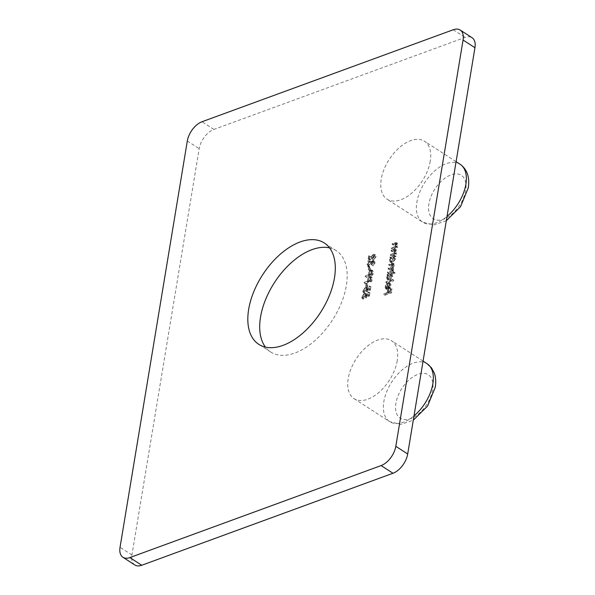 <?xml version="1.0" encoding="UTF-8"?>
<svg xmlns="http://www.w3.org/2000/svg" width="595" height="595" viewBox="0 0 595 595"><rect width="100%" height="100%" fill="white"/><g stroke="black" fill="none" stroke-linecap="round" stroke-linejoin="round"><path stroke-width="0.45" stroke-dasharray="2.98 2.23" d="M397.237 360.674A34.48 19.732 122.9 0 1 379.246 392.12A34.48 19.732 122.9 0 1 354.01 398.613A34.48 19.732 122.9 0 1 348.209 378.621A34.48 19.732 122.9 0 1 366.2 347.175A34.48 19.732 122.9 0 1 391.436 340.682A34.48 19.732 122.9 0 1 397.237 360.674M430.252 161.223A34.48 19.732 122.9 0 1 412.261 192.668A34.48 19.732 122.9 0 1 387.033 199.161A34.48 19.732 122.9 0 1 381.231 179.177A34.48 19.732 122.9 0 1 399.223 147.724A34.48 19.732 122.9 0 1 424.451 141.231A34.48 19.732 122.9 0 1 430.252 161.223M329.548 247.884A60.348 34.532 122.9 0 1 336.182 250.644A60.348 34.532 122.9 0 1 346.335 285.63A60.348 34.532 122.9 0 1 314.852 340.66A60.348 34.532 122.9 0 1 270.695 352.024A60.348 34.532 122.9 0 1 265.452 347.116M374.381 263.183L372.998 265.891L375.043 262.953L374.627 261.339L373.742 261.287L372.254 262.685L371.838 262.038L370.767 261.993L368.223 265.467L368.669 267.229L369.703 267.378L368.893 265.214L370.596 262.722L371.265 262.759L369.406 261.949L370.596 262.722C371.533 262.648 371.853 263.28 371.57 264.619L374.106 262.008L372.924 261.242L372.44 261.22L374.381 263.183L373.191 262.417L371.927 264.418L373.117 265.184M371.927 264.418L373.861 262.187L373.437 260.565L372.552 260.521L371.064 261.919L370.655 261.272L369.577 261.227L367.033 264.701L367.479 266.463L368.521 266.605L368.632 265.906L369.822 266.672L367.836 265.623L367.703 264.448L368.893 265.214M366.416 277.337L372.901 274.964L373.355 271.684L372.931 270.784L371.957 270.784L370.053 272.949L369.525 275.537L366.535 276.63L366.416 277.337L365.226 276.571L371.711 274.191L372.901 274.964M366.803 287.266L367.465 287.028L367.963 284.016L367.301 284.261L366.803 287.266L365.613 286.5L366.282 286.255L367.465 287.028M369.421 296.012L369.949 292.8L369.279 293.045L368.841 295.708L367.07 296.749L366.892 294.116L365.628 294.101L362.898 297.664L363.359 299.27L364.326 299.382L364.445 298.675L362.697 297.827L364.445 298.675L363.567 297.381L365.538 294.793L366.356 294.808L366.661 296.154L366.044 297.998L369.421 296.012L368.231 295.239L368.759 292.033L369.949 292.8M391.532 256.043L396.27 254.303L396.389 253.604L395.534 253.916L396.828 251.402L396.448 249.974L392.358 251.03L392.246 251.73L396.002 250.688L394.351 249.833L396.225 251.737L394.649 254.139L391.644 255.337L391.532 256.043L390.342 255.277L395.08 253.537L396.27 254.303M388.624 273.581L393.369 271.848L393.481 271.142L392.655 271.446L393.89 269.141L393.05 267.743L394.537 265.229L394.21 263.972L392.603 264.12L390.037 265.065L389.918 265.764L393.712 264.641L393.935 265.563L391.235 268.293L389.39 268.97L389.271 269.669L393.064 268.576L393.288 269.476L390.737 272.153L388.743 272.882L388.624 273.581L387.442 272.815L392.179 271.082L393.369 271.848M392.179 271.082L392.291 270.375L391.473 270.68L392.707 268.375L391.86 266.976L393.578 267.884L391.86 266.976L393.355 264.463L394.537 265.229M387.018 283.302L393.667 280.87L393.786 280.163L387.137 282.603L387.018 283.302L385.828 282.536L392.484 280.104L393.667 280.87M385.039 295.232L391.525 292.859L392.157 289.051L391.495 289.289L390.982 292.398L388.981 293.127L389.494 290.025L388.832 290.263L388.319 293.372L385.158 294.532L385.039 295.232L383.857 294.466L390.342 292.086L391.525 292.859M134.827 564.96A17.24 9.862 122.9 0 1 131.926 554.964L199.184 148.683A17.24 9.862 122.9 0 1 213.888 129.42L465.141 37.425A17.24 9.862 122.9 0 1 472.051 37.716M386.802 287.452L387.977 284.462L386.229 287.578L386.735 289.49L388.193 289.557L389.889 288.322L391.138 285.764L390.588 283.808L389.048 283.785L388.2 288.895L387.204 288.873L386.802 287.452L385.612 286.686L386.958 284.217L388.148 284.983M394.894 273.455L395.013 272.748L388.364 275.188L388.245 275.887L389.063 275.589L387.776 278.252L388.379 280.29L389.747 280.327L392.685 276.43L392.068 274.488L394.894 273.455L393.712 272.681L393.823 271.982L395.013 272.748M395.891 256.609L396.002 255.91L391.265 257.642L391.146 258.349L391.971 258.044L390.677 260.707L391.279 262.745L392.655 262.789L395.586 258.892L395.013 256.936L395.891 256.609L394.701 255.843L394.82 255.143L396.002 255.91M392.626 249.424L397.363 247.691L397.482 246.992L396.627 247.304L397.921 244.783L397.542 243.362L393.459 244.411L393.34 245.118L397.096 244.076L395.444 243.221L397.319 245.118L395.742 247.52L392.745 248.725L392.626 249.424L391.436 248.658L396.181 246.925L397.363 247.691M370.41 289.996L370.945 286.79L370.276 287.028L369.837 289.691L368.06 290.739L367.889 288.099L366.624 288.084L363.887 291.647L364.348 293.253L365.323 293.365L365.442 292.666L363.694 291.81L365.442 292.666L364.564 291.364L366.535 288.776L367.353 288.798L367.658 290.137L367.041 291.981L370.41 289.996L369.227 289.23L369.755 286.024L370.945 286.79M365.352 283.748L371.838 281.375L372.291 278.096L371.868 277.203L370.893 277.203L368.989 279.367L368.461 281.956L365.471 283.049L365.352 283.748L364.17 282.982L370.655 280.609L371.838 281.375M369.525 270.829L370.187 270.591L370.685 267.579L370.023 267.824L369.525 270.829L368.335 270.063L369.004 269.818L370.187 270.591M375.408 256.995L373.496 260.06L376.077 256.713L375.646 255.099L374.538 255.062L369.897 260.082L370.499 256.445L369.837 256.69L368.952 262.001L372.143 257.985L374.374 255.783L375.081 255.813L373.184 255.01L375.408 256.995L374.218 256.229L372.425 258.587L373.608 259.353M390.342 292.086L390.974 288.278L392.157 289.051M390.974 288.278L390.305 288.523L391.495 289.289M390.305 288.523L389.792 291.632L390.982 292.398M389.792 291.632L387.799 292.361L388.981 293.127M387.799 292.361L388.312 289.252L389.494 290.025M388.312 289.252L387.643 289.497L388.832 290.263M387.643 289.497L387.129 292.606L388.319 293.372M387.129 292.606L383.968 293.759L385.158 294.532M383.968 293.759L383.857 294.466M386.958 284.217L386.787 283.689L387.977 284.462M386.787 283.689L385.047 286.812L386.229 287.578M385.047 286.812L385.545 288.724L387.01 288.791L388.193 289.557M387.01 288.791L388.699 287.556L389.889 288.322M388.699 287.556L389.956 284.998L391.138 285.764M389.956 284.998L389.398 283.034L390.588 283.808M389.398 283.034L387.858 283.019L389.048 283.785M387.858 283.019L387.01 288.129L388.2 288.895M387.01 288.129L386.014 288.099L385.612 286.686M387.605 287.839L388.327 283.503L390.171 284.395L389.509 284.276L390.565 285.942L388.795 288.612L389.509 284.276L388.327 283.503L389.375 285.176L387.605 287.839L388.795 288.612M388.691 286.805L389.874 287.578M389.375 285.176L390.565 285.942M392.484 280.104L392.596 279.397L393.786 280.163M392.596 279.397L385.947 281.837L387.137 282.603M385.947 281.837L385.828 282.536M393.823 271.982L387.174 274.414L388.364 275.188M387.174 274.414L387.055 275.121L388.245 275.887M387.055 275.121L387.88 274.816L389.063 275.589M387.88 274.816L386.586 277.486L387.776 278.252M386.586 277.486L387.189 279.516L389.747 280.327M388.557 279.561L391.495 275.663L392.685 276.43M391.495 275.663L390.878 273.722L392.068 274.488M390.878 273.722L393.712 272.681M387.174 277.248L389.42 274.258L390.469 274.28L390.915 275.872L388.669 278.862L387.613 278.795L387.174 277.248L388.364 278.014L390.603 275.024L391.659 275.046L392.105 276.638L389.859 279.628L388.803 279.561L388.364 278.014M389.42 274.258L390.603 275.024M390.915 275.872L392.105 276.638M388.669 278.862L389.859 279.628M392.291 270.375L393.481 271.142M391.473 270.68L392.655 271.446M392.269 269.639L393.459 270.413M392.707 268.375L393.89 269.141M393.355 264.463L393.02 263.206L391.413 263.354L388.847 264.292L390.037 265.065M388.847 264.292L388.736 264.998L389.918 265.764M388.736 264.998L392.522 263.875L392.752 264.797L393.935 265.563M392.752 264.797L390.045 267.527L388.2 268.204L389.39 268.97M388.2 268.204L388.089 268.903L389.271 269.669M388.089 268.903L391.874 267.802L392.105 268.709L393.288 269.476M392.105 268.709L389.546 271.38L387.553 272.116L388.743 272.882M387.553 272.116L387.442 272.815M394.82 255.143L390.075 256.876L391.265 257.642M390.075 256.876L389.963 257.575L391.146 258.349M389.963 257.575L390.781 257.278L391.971 258.044M390.781 257.278L389.494 259.941L390.677 260.707M389.494 259.941L390.089 261.978L391.465 262.016L392.655 262.789M391.465 262.016L394.403 258.126L395.586 258.892M394.403 258.126L393.823 256.162L395.013 256.936M393.823 256.162L394.701 255.843M390.075 259.703L392.321 256.713L393.377 256.735L393.823 258.327L391.577 261.317L390.521 261.257L390.075 259.703L391.265 260.469L393.511 257.486L394.567 257.509L395.006 259.093L392.76 262.09L391.703 262.023L391.265 260.469M392.321 256.713L393.511 257.486M393.823 258.327L395.006 259.093M391.577 261.317L392.76 262.09M395.08 253.537L395.199 252.838L396.389 253.604M395.199 252.838L394.344 253.15L395.534 253.916M394.344 253.15L395.638 250.636L396.828 251.402M395.638 250.636L395.259 249.208L393.593 249.379L391.175 250.264L392.358 251.03M391.175 250.264L391.056 250.964L392.246 251.73M391.056 250.964L394.351 249.833L396.225 251.737M395.035 250.971L393.459 253.373L394.649 254.139M393.459 253.373L390.461 254.571L391.644 255.337M390.461 254.571L390.342 255.277M396.181 246.925L396.292 246.218L397.482 246.992M396.292 246.218L395.437 246.538L396.627 247.304M395.437 246.538L396.739 244.017L397.921 244.783M396.739 244.017L396.359 242.596L394.686 242.76L392.269 243.645L393.459 244.411M392.269 243.645L392.15 244.352L393.34 245.118M392.15 244.352L395.444 243.221L397.319 245.118M396.136 244.352L394.559 246.754L395.742 247.52M394.559 246.754L391.555 247.959L392.745 248.725M391.555 247.959L391.436 248.658M368.759 292.033L368.097 292.279L369.279 293.045M368.097 292.279L367.658 294.934L368.841 295.708M367.658 294.934L365.88 295.983L367.07 296.749M365.88 295.983L366.156 295.016L367.346 295.782M366.156 295.016L365.702 293.342L364.445 293.335L365.628 294.101M364.445 293.335L361.708 296.898L362.898 297.664M361.708 296.898L362.169 298.504L364.326 299.382M363.143 298.608L362.377 296.615L363.567 297.381M362.377 296.615L364.348 294.027L365.538 294.793M364.348 294.027L365.166 294.042L365.471 295.388L366.661 296.154M365.471 295.388L364.854 297.232L366.044 297.998M364.854 297.232L368.231 295.239M369.755 286.024L369.093 286.262L370.276 287.028M369.093 286.262L368.647 288.925L369.837 289.691M368.647 288.925L366.877 289.966L368.06 290.739M366.877 289.966L367.152 288.999L368.342 289.772M367.152 288.999L366.699 287.333L365.442 287.318L366.624 288.084M365.442 287.318L362.705 290.881L363.887 291.647M362.705 290.881L363.166 292.487L365.323 293.365M364.14 292.599L363.374 290.598L364.564 291.364M363.374 290.598L365.345 288.01L366.535 288.776M365.345 288.01L366.163 288.032L366.468 289.371L367.658 290.137M366.468 289.371L365.851 291.215L367.041 291.981M365.851 291.215L369.227 289.23M366.282 286.255L366.78 283.25L367.963 284.016M366.78 283.25L366.111 283.495L367.301 284.261M366.111 283.495L365.613 286.5M370.655 280.609L371.101 277.329L372.291 278.096M371.101 277.329L370.678 276.43L369.711 276.437L370.893 277.203M369.711 276.437L367.807 278.594L368.989 279.367M367.807 278.594L367.279 281.182L368.461 281.956M367.279 281.182L364.281 282.283L365.471 283.049M364.281 282.283L364.17 282.982M369.592 277.136L371.362 277.932L370.774 277.902L371.525 279.486L371.287 280.914L369.131 281.71L370.774 277.902L369.592 277.136L370.343 278.72L370.105 280.148L367.941 280.944L369.592 277.136M370.105 280.148L371.287 280.914M368.156 279.576L369.339 280.349M367.941 280.944L369.131 281.71M371.711 274.191L372.165 270.918L373.355 271.684M372.165 270.918L371.741 270.018L370.767 270.018L371.957 270.784M370.767 270.018L368.863 272.183L370.053 272.949M368.863 272.183L368.335 274.771L369.525 275.537M368.335 274.771L365.345 275.864L366.535 276.63M365.345 275.864L365.226 276.571M370.655 270.725L372.425 271.513L371.838 271.491L372.589 273.075L372.351 274.503L370.194 275.292L371.838 271.491L370.655 270.725L371.399 272.309L371.161 273.737L369.004 274.526L370.655 270.725M371.161 273.737L372.351 274.503M369.212 273.164L370.402 273.931M369.004 274.526L370.194 275.292M369.004 269.818L369.495 266.813L370.685 267.579M369.495 266.813L368.833 267.058L370.023 267.824M368.833 267.058L368.335 270.063M371.808 265.117L372.998 265.891M373.861 262.187L375.043 262.953M372.552 260.521L373.742 261.287M371.064 261.919L372.254 262.685M370.655 261.272L371.838 262.038M369.577 261.227L370.767 261.993M367.033 264.701L368.223 265.467M368.521 266.605L369.703 267.378M368.632 265.906L367.836 265.623L368.632 265.906M367.703 264.448L369.406 261.949C370.343 261.882 370.67 262.514 370.38 263.853L371.57 264.619M370.38 263.853L371.042 263.615L372.232 264.381M371.042 263.615L372.44 261.22L373.191 262.417M372.425 258.587L372.306 259.286L373.496 260.06M372.306 259.286L374.887 255.947L376.077 256.713M374.887 255.947L374.456 254.333L373.355 254.288L374.538 255.062M373.355 254.288L368.707 259.316L369.897 260.082M368.707 259.316L369.309 255.679L370.499 256.445M369.309 255.679L368.647 255.924L369.837 256.69M368.647 255.924L367.77 261.235L368.952 262.001M367.77 261.235L370.953 257.219L372.143 257.985M370.953 257.219L373.184 255.01L374.218 256.229M427.069 363.701A34.48 19.732 -57.1 0 0 401.833 370.194A34.48 19.732 -57.1 0 0 383.842 401.64A34.48 19.732 -57.1 0 0 389.643 421.632A34.48 19.732 -57.1 0 0 414.001 415.89M432.677 389.77A25.86 14.801 122.9 0 1 410.624 418.664A25.86 14.801 122.9 0 1 395.913 403.231A25.86 14.801 122.9 0 1 417.965 374.344A25.86 14.801 122.9 0 1 432.677 389.77M465.699 190.326A25.86 14.801 122.9 0 1 443.647 219.213A25.86 14.801 122.9 0 1 428.928 203.787A25.86 14.801 122.9 0 1 450.98 174.893A25.86 14.801 122.9 0 1 465.699 190.326M460.084 164.25A34.48 19.732 -57.1 0 0 434.856 170.743A34.48 19.732 -57.1 0 0 416.864 202.196A34.48 19.732 -57.1 0 0 422.666 222.18A34.48 19.732 -57.1 0 0 447.016 216.446M213.888 129.42L202.01 121.744M453.264 29.75L465.141 37.425M187.306 141.008L199.184 148.683M131.926 554.964L120.049 547.288M391.413 263.354L392.603 264.12M391.302 264.054L392.492 264.82M390.045 267.527L391.235 268.293M390.498 268.025L391.681 268.791M389.546 271.38L390.737 272.153M393.593 249.379L394.782 250.145M393.288 250.145L394.47 250.912M392.172 253.946L393.362 254.712M394.686 242.76L395.876 243.526M394.381 243.534L395.571 244.3M393.265 247.327L394.455 248.1M370.908 279.077L372.091 279.843M367.368 280.624L368.558 281.39M370.343 278.72L371.525 279.486M371.964 272.659L373.154 273.425M368.431 274.213L369.621 274.979M371.399 272.309L372.589 273.075M370.767 256.728L371.949 257.494M354.01 398.613L389.643 421.632L400.889 424.399L413.287 420.174M446.31 220.73L433.904 224.955L422.666 222.18L387.033 199.161M336.182 250.644L324.305 242.976M270.695 352.024L258.818 344.356M456.082 161.669L424.451 141.231M423.067 361.113L391.436 340.682M386.735 289.49L385.545 288.724M387.204 288.873L386.014 288.099M388.379 280.29L387.189 279.516M391.659 275.046L390.469 274.28M388.803 279.561L387.613 278.795M394.21 263.972L393.02 263.206M393.712 264.641L392.522 263.875M393.064 268.576L391.874 267.802M391.279 262.745L390.089 261.978M394.567 257.509L393.377 256.735M391.703 262.023L390.521 261.257M396.448 249.974L395.259 249.208M397.542 243.362L396.359 242.596M366.892 294.116L365.702 293.342M363.359 299.27L362.169 298.504M366.356 294.808L365.166 294.042M367.889 288.099L366.699 287.333M364.348 293.253L363.166 292.487M367.353 288.798L366.163 288.032M371.868 277.203L370.678 276.43M372.931 270.784L371.741 270.018M374.627 261.339L373.437 260.565M368.669 267.229L367.479 266.463M369.19 266.538L368 265.772M375.646 255.099L374.456 254.333"/><path stroke-width="0.89" d="M248.665 309.37A60.348 34.532 122.9 0 1 280.148 254.34A60.348 34.532 122.9 0 1 324.305 242.976A60.348 34.532 122.9 0 1 334.457 277.954A60.348 34.532 122.9 0 1 302.974 332.992A60.348 34.532 122.9 0 1 258.818 344.356A60.348 34.532 122.9 0 1 248.665 309.37M265.452 347.116A60.348 34.532 122.9 0 1 260.543 317.046A60.348 34.532 122.9 0 1 329.548 247.884M474.951 47.712L463.074 40.036A17.24 9.862 -57.1 0 0 460.173 30.04L472.051 37.716A17.24 9.862 122.9 0 1 474.951 47.712L407.694 453.992A17.24 9.862 122.9 0 1 392.99 473.256L141.736 565.25A17.24 9.862 122.9 0 1 134.827 564.96L122.949 557.284A17.24 9.862 -57.1 0 0 129.859 557.574L141.736 565.25M122.949 557.284A17.24 9.862 -57.1 0 1 120.049 547.288L187.306 141.008A17.24 9.862 -57.1 0 1 202.01 121.744L453.264 29.75A17.24 9.862 -57.1 0 1 460.173 30.04M392.99 473.256L381.112 465.58L129.859 557.574M381.112 465.58A17.24 9.862 -57.1 0 0 395.816 446.317L407.694 453.992M463.074 40.036L395.816 446.317M414.001 415.89A34.48 19.732 -57.1 0 0 432.87 383.693A34.48 19.732 -57.1 0 0 427.069 363.701L423.067 361.113M447.016 216.446A34.48 19.732 -57.1 0 0 465.885 184.242A34.48 19.732 -57.1 0 0 460.084 164.25L456.082 161.669M413.287 420.174L427.567 406.073L435.243 387.345C436.105 382.154 435.808 377.438 434.35 373.184L431.479 367.799L427.069 363.701M460.084 164.25C467.157 169.33 469.886 177.206 468.265 187.894L460.589 206.621L446.31 220.73"/></g></svg>

